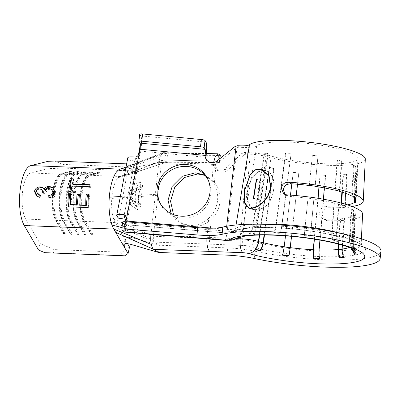<?xml version="1.0" encoding="UTF-8"?>
<svg xmlns="http://www.w3.org/2000/svg" width="401" height="401" viewBox="0 0 401 401"><rect width="100%" height="100%" fill="white"/><g stroke="black" fill="none" stroke-linecap="round" stroke-linejoin="round"><path stroke-width="0.3" stroke-dasharray="2 1.5" d="M129.137 197.598L129.267 195.051C129.358 193.102 130.069 190.786 131.408 188.104L129.353 194.425L129.137 197.598L131.302 205.543L137.749 209.773L138.926 195.357L140.636 181.783A15.704 5.408 92.2 0 0 140.616 181.798L139.849 190.47A8.301 2.857 92.2 0 1 141.563 188.761A8.301 2.857 92.2 0 1 141.698 188.761L141.728 188.761C137.042 189.332 133.703 191.964 131.713 196.66L131.673 197.031L131.708 196.67C132.987 193.924 133.002 193.508 135.673 191.132C137.964 189.558 139.969 188.766 141.698 188.761L142.335 187.753L140.35 207.152L135.959 205.808L132.686 202.114L131.678 197.031A10.281 9.464 122.5 0 0 135.839 205.728A10.281 9.464 122.5 0 0 140.27 207.101L140.35 207.152M140.776 181.904L140.581 181.798C137.949 183.573 136.245 187.558 135.463 193.753C134.881 200.034 135.588 205.267 137.578 209.447L137.578 209.447M131.408 188.104L135.322 183.758L140.636 181.783M129.353 194.425L129.237 195.407M151.012 234.254L158.821 162.365L160.565 155.332L163.352 152.631L167.453 154.966L218.535 155.433L217.748 162.666A3.288 0.607 -173.8 0 0 219.527 162.32A3.288 0.607 -173.8 0 0 219.342 162.089L218.094 161.292L163.072 160.024L218.094 161.292C217.021 160.956 216.294 162.315 215.908 165.357L214.425 182.249A26.737 24.857 114.5 0 1 211.157 219.447L209.472 238.6A4.937 1.699 92.2 0 0 210.605 244.179L243.788 245.482A5.649 1.043 6.2 0 1 249.557 246.319A68.802 12.702 -173.8 0 0 319.803 256.56A68.802 12.702 -173.8 0 0 361.667 244.665A68.802 12.702 -173.8 0 0 274.444 227.698A68.802 12.702 -173.8 0 0 230.099 232.54A4.937 4.772 51 0 0 235.392 228.685A63.874 11.794 6.2 0 1 257.693 224.174M136.751 164.56L167.453 154.966L166.666 162.204L136.155 172.034L136.751 164.56L132.846 166.019L120.305 169.122A32.08 11.048 92.2 0 0 119.964 169.217M137.613 209.447A15.704 5.408 92.2 0 0 137.749 209.773M140.29 206.916L139.969 204.675L133.468 200.876L131.713 196.696C131.969 202.139 134.826 205.543 140.29 206.916L140.27 207.101M137.774 209.553L138.706 200.986A8.301 2.857 92.2 0 0 139.969 204.675M138.706 200.986L138.47 195.312L139.849 190.47M131.718 196.731C131.703 197.553 132.285 198.936 133.468 200.876L133.468 200.876C130.275 194.991 132.325 197.733 131.708 196.605L132.335 194.766L134.43 191.954C136.395 190.094 138.771 189.031 141.563 188.761M132.46 189.813L142.626 185.382L142.43 187.192C136.721 188.119 133.152 191.277 131.713 196.66L132.46 189.813L131.708 196.67M127.473 243.532L115.257 222.6A24.677 8.496 -87.8 0 1 113.704 219.046A24.677 8.496 -87.8 0 1 111.784 198.41A24.677 8.496 -87.8 0 1 112.009 195.888A24.677 8.496 -87.8 0 1 117.688 178.27A24.677 8.496 -87.8 0 1 119.914 176.6A24.677 8.496 -87.8 0 1 120.265 176.49L132.666 173.427L131.653 173.633L131.829 166.23L132.846 166.019L132.666 173.427C130.631 173.934 131.794 173.468 136.155 172.034M217.748 162.666L166.666 162.204L163.418 160.134C162.395 159.793 161.678 161.052 161.262 163.919L153.403 236.254A4.937 1.699 92.2 0 0 153.563 240.244A4.937 1.699 92.2 0 0 154.505 242.114L159.387 245.222L227.708 247.903L226.926 255.136M121.528 176.179L163.413 160.129A4.937 1.699 92.2 0 0 162.826 160.069L120.265 176.49L90.325 175.317A24.677 8.496 92.2 0 0 82.065 194.711A24.677 8.496 92.2 0 0 85.313 221.427L93.047 234.67L91.192 234.6L91.679 235.197L92.3 235.222L93.047 234.67M91.192 234.6L83.463 221.352A24.677 8.496 92.2 0 1 80.215 194.635A24.677 8.496 92.2 0 1 86.135 176.751A24.677 8.496 92.2 0 1 88.471 175.242L89.092 174.61L89.709 174.635A25.338 8.727 92.2 0 0 81.233 194.55A25.338 8.727 92.2 0 0 84.566 221.974L92.3 235.222M129.533 247.061L121.999 252.244L54.09 249.577L40.015 243.547L25.739 219.086A24.677 8.496 -87.8 0 1 22.491 192.37A24.677 8.496 -87.8 0 1 30.747 172.976L48.145 168.671L62.937 168.109L62.957 164.425L54.742 161.052M97.894 172.911L98.516 172.28L89.709 174.635L90.325 175.317L99.749 172.986L97.894 172.911L88.471 175.242L83.378 175.042A24.677 8.496 92.2 0 0 75.122 194.44A24.677 8.496 92.2 0 0 78.37 221.151L86.1 234.4L84.25 234.329L76.516 221.081A24.677 8.496 92.2 0 1 73.268 194.365A24.677 8.496 92.2 0 1 79.192 176.48A24.677 8.496 92.2 0 1 81.528 174.971L76.431 174.771A24.677 8.496 92.2 0 0 68.175 194.164A24.677 8.496 92.2 0 0 71.423 220.881L79.157 234.129L77.303 234.054L69.573 220.806A24.677 8.496 92.2 0 1 66.325 194.094A24.677 8.496 92.2 0 1 72.245 176.204A24.677 8.496 92.2 0 1 74.581 174.696L69.488 174.5A24.677 8.496 92.2 0 0 61.233 193.894A24.677 8.496 92.2 0 0 64.481 220.605L72.21 233.853L70.355 233.783L62.626 220.535A24.677 8.496 92.2 0 1 59.378 193.818A24.677 8.496 92.2 0 1 65.298 175.934A24.677 8.496 92.2 0 1 67.634 174.425L62.541 174.224L71.964 171.894L70.115 171.823L60.691 174.154A24.677 8.496 92.2 0 0 58.356 175.658A24.677 8.496 92.2 0 0 52.431 193.548A24.677 8.496 92.2 0 0 55.679 220.264L63.413 233.507L63.899 234.109L64.516 234.134L65.263 233.582L63.413 233.507M30.747 172.976L60.691 174.154L61.313 173.523L61.929 173.548L62.541 174.224A24.677 8.496 92.2 0 0 54.285 193.618A24.677 8.496 92.2 0 0 57.533 220.334L65.263 233.582M70.115 171.823L70.736 171.192L61.929 173.548A25.338 8.727 92.2 0 0 53.453 193.457A25.338 8.727 92.2 0 0 56.787 220.886L64.516 234.134M77.057 172.094L77.679 171.463L68.872 173.818L69.488 174.5L78.912 172.169L77.057 172.094L67.634 174.425L68.255 173.793L68.872 173.818A25.338 8.727 92.2 0 0 60.396 193.728A25.338 8.727 92.2 0 0 63.729 221.157L71.463 234.405L72.21 233.853M90.952 172.641L91.568 172.009L82.766 174.365L83.378 175.042L92.801 172.711L90.952 172.641L81.528 174.971L82.145 174.34L82.766 174.365A25.338 8.727 92.2 0 0 74.285 194.274A25.338 8.727 92.2 0 0 77.624 221.703L85.353 234.951L86.1 234.4M84.004 172.365L84.626 171.738L75.819 174.089L76.431 174.771L85.854 172.44L84.004 172.365L74.581 174.696L75.203 174.069L75.819 174.089A25.338 8.727 92.2 0 0 67.343 194.004A25.338 8.727 92.2 0 0 70.676 221.432L78.406 234.675L79.157 234.129M365.301 159.147A58.817 10.862 6.2 0 1 326.203 165.252A58.817 10.862 6.2 0 1 266.149 156.495A15.629 2.887 -173.8 0 0 250.189 154.169L246.229 154.014L244.194 152.475L241.918 153.347L243.953 154.886L227.377 170.265A7.403 6.882 114.5 0 1 219.853 171.638A7.403 6.882 114.5 0 1 215.974 164.626L213.502 163.503L211.949 181.122L205.061 175.407M164.651 235.382L236.389 238.63M171.092 213.558L175.603 219.397L181.673 223.462L190.34 225.492C197.222 225.633 203.337 223.242 208.68 218.319L206.996 237.477A12.341 4.251 -87.8 0 0 206.901 238.861M211.157 219.447C205.813 224.37 199.698 226.76 192.816 226.62L184.154 224.59L178.044 220.49L173.523 214.595M208.68 218.319A26.737 24.857 -65.5 0 0 211.949 181.122M244.194 152.475L247.748 152.616A23.032 4.251 6.2 0 1 271.266 156.044A51.413 9.494 -173.8 0 0 323.767 163.698A51.413 9.494 -173.8 0 0 357.938 158.36A51.413 9.494 -173.8 0 0 289.868 142.129A51.413 9.494 -173.8 0 0 256.73 145.748A23.032 4.251 6.2 0 1 238.811 147.202L237.507 145.713M213.467 164.034A7.403 6.882 -65.5 0 0 217.377 170.51A7.403 6.882 -65.5 0 0 224.896 169.137L241.918 153.347M341.617 203.182L341.446 205.828L340.975 205.693A53.909 9.955 6.2 0 1 326.088 206.174L328.544 207.738A61.313 11.323 -173.8 0 0 352.078 206.5M328.544 207.738C324.875 208.034 322.665 210.149 321.918 214.079L324.635 219.923L327.401 220.761L324.945 219.197L322.033 218.244C320.339 216.871 319.557 215.011 319.692 212.665C319.968 210.35 321.056 208.56 322.96 207.292L326.088 206.174M362.604 214.149A62.08 11.464 6.2 0 1 327.401 220.761M255.648 210.149L255.126 210.014L252.485 226.781A11.679 9.248 -97.9 0 1 248.996 233.522L249.312 234.069A12.341 9.769 82.1 0 0 253.001 226.946L255.648 210.149L249.016 208.475M263.582 170.129A20.566 12.852 -75.1 0 0 247.292 191.773A20.566 12.852 -75.1 0 0 251.868 208.259L254.62 209.964M251.868 208.259L251.968 207.934L254.715 209.648L255.698 209.828L264.5 153.969A52.085 9.619 6.2 0 1 268.204 153.553L267.733 153.418L259.171 209.242L259.642 209.382L268.204 153.553M259.642 209.382L265.587 206.4L265.612 206.71A20.566 12.852 -75.1 0 0 273.928 188.776A20.566 12.852 -75.1 0 0 265.883 170.395A20.566 12.852 -75.1 0 0 263.637 170.124M249.312 234.069A60.09 11.093 6.2 0 1 251.382 233.808A60.09 11.093 6.2 0 1 253.592 233.588A12.341 8.922 84.9 0 0 257.021 226.495L259.597 209.703L265.612 206.71M285.763 153.152L285.512 153.012L275.818 225.883A11.679 4.606 -88.4 0 1 273.718 232.57L273.848 233.126A12.341 4.867 91.6 0 0 276.063 226.059L285.763 153.152A52.085 9.619 6.2 0 1 288.424 153.237A52.085 9.619 6.2 0 1 291.136 153.362L287.001 184.41M255.126 210.014L259.597 209.703M273.848 233.126A60.09 11.093 6.2 0 1 276.916 233.227A60.09 11.093 6.2 0 1 280.043 233.367A12.341 3.619 92.9 0 0 281.888 226.289L285.828 195.207L289.161 196.425L286.705 194.861M248.996 233.522A60.551 11.183 6.2 0 1 251.081 233.262A60.551 11.183 6.2 0 1 253.307 233.036L253.592 233.588M307.963 198.244L304.981 228.224A11.679 1.268 -82.6 0 0 304.62 235.051L304.509 235.587A12.341 1.338 97.4 0 1 304.895 228.375L307.963 198.244A54.676 10.095 -173.8 0 0 289.161 196.425M304.509 235.587A60.09 11.093 6.2 0 1 307.752 236.024A60.09 11.093 6.2 0 1 310.96 236.49A12.341 2.652 98.6 0 1 310.96 229.227L313.838 199.066L311.121 229.086A11.679 2.511 -81.4 0 0 311.121 235.963L310.96 236.49M333.968 202.981L334.369 202.926L332.163 233.176A11.679 6.802 -76.1 0 0 333.416 240.299L333.086 240.79A12.341 7.188 103.9 0 1 331.762 233.272L333.968 202.981A54.676 10.095 -173.8 0 0 313.838 199.066M333.086 240.79A60.09 11.093 6.2 0 1 335.637 241.447A60.09 11.093 6.2 0 1 338.068 242.114A12.341 8.215 105.8 0 1 336.444 234.515L338.504 204.184L338.955 204.144L336.9 234.435A11.679 7.774 -74.2 0 0 338.439 241.628L338.068 242.114M351.106 208.946L351.712 208.966L350.073 239.412A11.679 10.516 -60.9 0 0 352.394 246.906L351.918 247.347A12.341 11.108 119.1 0 1 349.466 239.437L351.106 208.946A54.676 10.095 -173.8 0 0 338.504 204.184M351.918 247.347A60.09 11.093 6.2 0 1 353.091 248.044A60.09 11.093 6.2 0 1 354.093 248.735A12.341 11.574 126.8 0 1 351.512 240.735L353.086 210.209L353.717 210.239L352.143 240.73A11.679 10.957 -53.2 0 0 354.589 248.299L354.093 248.735M353.752 249.252A12.341 12.055 -142.8 0 1 353.266 245.217L354.785 214.545A54.676 10.095 -173.8 0 0 355.246 213.362A54.676 10.095 -173.8 0 0 353.086 210.209M352.228 248.555A12.341 11.835 -123.3 0 1 352.128 246.229L353.682 215.527L354.319 215.623L352.765 246.289A11.679 11.203 56.7 0 0 352.92 248.861M354.785 214.545L355.431 214.63L353.918 245.262A11.679 11.408 37.2 0 0 356.469 253.101A60.551 11.183 6.2 0 1 355.948 253.658A60.551 11.183 6.2 0 1 355.672 253.888A60.551 11.183 6.2 0 1 355.406 254.079M352.394 246.906A60.551 11.183 6.2 0 1 353.577 247.607A60.551 11.183 6.2 0 1 354.589 248.299M333.416 240.299A60.551 11.183 6.2 0 1 335.988 240.956A60.551 11.183 6.2 0 1 338.439 241.628M304.62 235.051A60.551 11.183 6.2 0 1 307.888 235.492A60.551 11.183 6.2 0 1 311.121 235.963M273.718 232.57A60.551 11.183 6.2 0 1 276.81 232.675A60.551 11.183 6.2 0 1 279.963 232.816L280.043 233.367M287.176 184.57L291.136 153.362M309.261 185.518L312.344 155.282A52.085 9.619 6.2 0 1 317.938 156.069L315.211 186.224M315.066 186.199L317.938 156.069M334.9 190.184L337.116 159.798A52.085 9.619 6.2 0 1 341.431 160.941L341.888 160.901L339.822 191.332M339.381 191.207L341.431 160.941M351.797 196.069L353.441 165.483A52.085 9.619 6.2 0 1 355.326 166.681L355.958 166.711L354.379 197.342M353.772 196.916L355.326 166.681M355.542 199.172L356.945 170.811A52.085 9.619 6.2 0 1 355.893 171.748L356.529 171.844L355.176 198.635M354.564 197.989L355.893 171.748M347.351 204.856A53.909 9.955 6.2 0 1 344.81 205.262L344.88 204.099M345.537 193.332L346.69 174.36A52.085 9.619 6.2 0 1 342.98 174.781L343.457 174.916L342.329 192.254M340.975 205.693L341.146 203.051M341.858 192.109L342.98 174.781M322.71 207.177L323.386 199.192M324.344 187.899L325.422 175.182A52.085 9.619 6.2 0 1 322.765 175.092A52.085 9.619 6.2 0 1 320.053 174.966L319.156 186.976M264.5 153.969L263.978 153.839L255.176 209.693L255.698 209.828M263.978 153.839A52.747 9.739 6.2 0 1 267.733 153.418M255.176 209.693L259.171 209.242M314.219 239.131L317.933 198.279M318.965 186.946L320.053 174.966M291.552 236.329L296.249 195.588M297.557 184.239L298.845 173.047A52.085 9.619 6.2 0 1 293.251 172.265L284.033 246.856A11.679 2.511 98.6 0 1 282.419 254.79L282.484 255.171M285.517 235.828L290.469 195.112M291.848 183.793L293.251 172.265M264.5 234.991L274.073 168.535A52.085 9.619 6.2 0 1 269.753 167.387L269.302 167.428L258.249 241.507A11.679 7.774 105.8 0 1 255.106 249.121L255.377 249.547M259.663 235.036L269.753 167.387M338.479 244.064L340.128 218.71L340.599 218.846L338.955 244.184M319.918 240.084L321.782 218.084L324.635 219.923M324.945 219.197A54.676 10.095 -173.8 0 0 340.128 218.71M342.384 245.136L344.018 218.269A54.676 10.095 -173.8 0 0 353.682 215.527M285.512 153.012A52.747 9.739 6.2 0 1 290.951 153.222M285.006 194.52L285.642 195.092L281.713 226.114A11.679 3.424 -87.1 0 1 279.963 232.816M312.344 155.282L309.346 185.402M312.429 155.172A52.747 9.739 6.2 0 1 318.093 155.964M313.993 198.966A55.338 10.215 -173.8 0 0 308.048 198.134M337.116 159.798L337.512 159.743L335.301 190.129M337.512 159.743A52.747 9.739 6.2 0 1 341.888 160.901M338.955 204.144A55.338 10.215 -173.8 0 0 334.369 202.926M353.441 165.483L354.043 165.498L352.404 196.084M354.043 165.498A52.747 9.739 6.2 0 1 355.958 166.711M353.717 210.239A55.338 10.215 -173.8 0 0 351.712 208.966M356.945 170.811L357.592 170.896L356.073 201.673M357.592 170.896A52.747 9.739 6.2 0 1 356.529 171.844M356.469 253.101L355.963 253.497M354.319 215.623A55.338 10.215 -173.8 0 0 355.431 214.63M346.69 174.36L347.211 174.49L345.331 205.392L344.81 205.262M347.211 174.49A52.747 9.739 6.2 0 1 343.457 174.916M345.331 205.392A54.566 10.075 6.2 0 1 341.446 205.828M344.018 218.269L344.539 218.4L342.67 249.161A11.679 9.248 82.1 0 0 344.549 257.231L344.133 257.592M344.549 257.231A60.551 11.183 6.2 0 1 343.968 257.307M340.599 218.846A55.338 10.215 -173.8 0 0 344.539 218.4M325.422 175.182L325.672 175.317L322.96 207.292M318.128 198.31L314.409 239.161M325.672 175.317A52.747 9.739 6.2 0 1 320.239 175.107M322.033 218.244L319.336 250.059A11.679 4.606 91.6 0 0 319.823 258.184A60.551 11.183 6.2 0 1 319.517 258.174M319.823 258.184L319.597 258.54M255.592 249.262A60.551 11.183 6.2 0 1 255.106 249.121M208.395 180.475A26.737 25.689 156.1 0 1 208.831 181.402A26.737 25.689 156.1 0 1 210.786 194.42A26.737 25.689 156.1 0 1 188.219 217.718A26.737 25.689 156.1 0 1 159.954 203.086A26.737 25.689 156.1 0 1 159.558 202.139M129.172 160.154L128.962 164.039L136.17 165.177L136.38 161.292L129.172 160.154L127.824 157.703M124.455 232.069A12.341 1.689 94.7 0 0 126.856 222.896L126.295 222.951L127.007 219.267L126.806 217.748L125.713 215.873M126.806 217.748L124.586 216.209M138.881 141.508L139.759 134.28L140.746 135.884C141.342 137.117 141.503 140.255 141.217 145.312L140.305 151.112L205.964 157.277M140.305 151.112L139.403 155.748L138.52 154.29M136.38 161.292L135.112 159.192L138.581 157.377L139.403 155.748M215.974 164.626L215.908 165.357L161.262 163.919A4.937 1.699 92.2 0 1 162.069 160.881A4.937 1.699 92.2 0 1 162.826 160.069M243.953 154.886L246.229 154.014M254.209 258.48L254.996 251.247A84.32 15.569 -173.8 0 0 324.92 259.818A84.32 15.569 -173.8 0 0 380.95 251.237M128.962 164.039L119.247 215.638C118.866 217.487 118.546 218.314 118.275 218.124M136.17 165.177L126.455 216.776L119.247 215.638M125.949 218.74L126.455 216.776M235.101 146.47L236.41 147.964L217.893 162.816A7.403 7.113 156.1 0 1 206.55 160.345A7.403 7.113 156.1 0 1 206.204 159.377M236.41 147.964L238.811 147.202M206.014 142.094L140.936 135.904A12.341 1.729 -84.6 0 1 140.951 150.38A12.341 1.729 -84.6 0 1 140.861 151.082L126.856 222.896L227.182 231.166L236.966 147.598M123.959 216.385L135.077 159.052L123.874 216.505M121.849 229.352L122.636 222.119L124.089 224.53L125.087 224.695A4.937 0.677 94.7 0 0 125.949 221.773M126.295 222.951C125.297 227.878 124.335 230.841 123.398 231.833L124.641 225.442L124.089 224.53C124.475 224.846 124.947 223.673 125.508 220.996M124.641 225.442L123.889 231.858L123.302 231.758M123.398 231.833L123.889 231.858M129.713 244.049L130.566 237.287L159.387 245.222L158.601 252.455M254.996 251.247A32.907 6.075 -173.8 0 0 227.708 247.903M117.262 226.039L154.505 242.114L210.605 244.179M141.217 145.312L139.869 143.117M230.099 232.54A5.649 1.043 6.2 0 1 226.46 232.936A5.649 1.043 6.2 0 1 225.272 232.866L124.967 224.595A4.937 0.677 94.7 0 0 125.087 224.695L225.387 232.961A4.937 0.677 94.7 0 0 226.349 229.292A10.576 1.955 -173.8 0 0 228.58 229.427A10.576 1.955 -173.8 0 0 235.392 228.685L236.014 225.001M220.314 155.087A3.288 0.607 6.2 0 1 218.535 155.433M205.031 175.392L206.289 175.919L214.425 182.249M125.538 169.412L158.821 162.365A12.341 4.251 -87.8 0 1 160.816 154.821A12.341 4.251 -87.8 0 1 162.726 152.741A12.341 4.251 -87.8 0 1 164.199 152.896L218.891 154.064M130.566 237.287L125.057 238.044L125.764 240.605L125.192 243.482M121.999 252.244L121.267 255.472L53.358 252.805L54.09 249.577M121.267 255.472L124.726 255.818M44.787 252.68L53.358 252.805M130.851 170.776L137.668 172.189L137.703 164.816L134.681 164.189L130.866 167.092L130.851 170.776L62.937 168.109M132.666 173.427L137.668 172.189M137.703 164.816L132.846 166.019M130.866 167.092L62.957 164.425M134.681 164.189L126.616 163.874M40.015 243.547L38.546 250.008M48.185 161.302L48.145 168.671M298.845 173.047L298.76 173.157A52.747 9.739 6.2 0 1 293.096 172.365M298.76 173.157L297.482 184.234M296.174 195.578L291.482 236.324M274.073 168.535L273.672 168.59A52.747 9.739 6.2 0 1 269.302 167.428M273.672 168.59L264.109 234.991M259.121 209.563L256.55 226.324A11.679 8.446 -95.1 0 1 253.307 233.036M265.587 206.4A20.235 12.647 -75.1 0 0 273.718 188.796A20.235 12.647 -75.1 0 0 265.798 170.716A20.235 12.647 -75.1 0 0 247.507 191.753A20.235 12.647 -75.1 0 0 251.968 207.934M260.259 180.32L258.164 199.608L258.48 199.573L260.58 180.285L256.65 179.362M260.58 180.285L256.665 179.247M258.48 199.573L253.703 198.305M258.164 199.608L253.382 198.34M53.228 187.763L53.829 188.099L56.24 193.117L55.022 192.34M56.24 193.117C55.418 196.46 53.313 198.189 49.919 198.305L48.867 197.638M49.919 198.305L49.914 197.533M52.641 189.984L49.188 188.59M50.346 189.327C48.09 189.257 46.671 190.335 46.095 192.565L44.877 191.788M46.095 192.565L46.21 194.074L45.002 193.302M46.21 194.074L43.879 193.708L42.666 192.936M43.879 193.708L43.428 193.056M42.671 190.244L39.874 189.026M41.057 189.783C39.288 189.738 38.185 190.6 37.744 192.36L36.526 191.583M37.744 192.36L38.912 194.896M39.308 195.112L40.546 195.487L39.378 194.741M40.546 195.487L40.05 197.648L38.982 196.966M40.05 197.648L37.158 196.37M43.102 187.974L45.248 190.129M89.984 185.162L90.852 185.197L90.085 184.711M90.852 185.197L90.616 187.367L89.654 186.756M90.616 187.367L72.897 186.671L71.934 186.059M72.897 186.671L72.275 192.37L71.062 191.598M72.275 192.37L69.929 192.28L68.716 191.508M69.929 192.28L70.01 191.558M73.729 178.976L73.132 184.5M88.501 194.916L89.789 194.966L88.571 194.189M89.789 194.966L88.205 207.593M88.405 207.723L68.14 206.806M70.756 194.49L72.04 194.54L70.827 193.768M72.04 194.54L70.922 204.856M79.308 195.372L80.581 195.422L79.373 194.655M80.581 195.422L79.518 205.192M84.626 171.738L75.203 174.069A25.338 8.727 92.2 0 0 72.802 175.613A25.338 8.727 92.2 0 0 66.436 197.437A25.338 8.727 92.2 0 0 70.06 221.407L77.789 234.655L78.406 234.675M77.303 234.054L77.789 234.655M85.243 171.758L85.854 172.44M91.568 172.009L82.145 174.34A25.338 8.727 92.2 0 0 79.749 175.889A25.338 8.727 92.2 0 0 73.378 197.708A25.338 8.727 92.2 0 0 77.002 221.678L84.736 234.926L85.353 234.951M84.25 234.329L84.736 234.926M92.19 172.034L92.801 172.711M98.516 172.28L89.092 174.61A25.338 8.727 92.2 0 0 86.696 176.159A25.338 8.727 92.2 0 0 80.325 197.984A25.338 8.727 92.2 0 0 83.949 221.953L91.679 235.197M99.132 172.305L99.749 172.986M77.679 171.463L68.255 173.793A25.338 8.727 92.2 0 0 65.859 175.342A25.338 8.727 92.2 0 0 59.488 197.167A25.338 8.727 92.2 0 0 63.112 221.131L70.847 234.379L71.463 234.405M70.355 233.783L70.847 234.379M78.295 171.488L78.912 172.169M70.736 171.192L61.313 173.523A25.338 8.727 92.2 0 0 58.912 175.072A25.338 8.727 92.2 0 0 52.541 196.891A25.338 8.727 92.2 0 0 56.17 220.861L63.899 234.109M71.353 171.217L71.964 171.894M142.626 185.382L142.43 187.192M120.255 196.515L129.192 195.959M138.926 195.357L155.347 194.34M121.954 168.535L120.265 169.117M122.009 227.557L148.215 234.024M111.784 198.41L131.678 197.071M117.688 178.27L161.262 163.919M141.418 196.41L157.849 195.302M153.563 240.244L115.257 222.6L85.313 221.427L83.949 221.953L83.463 221.352L78.37 221.151L77.624 221.703L77.002 221.678L76.516 221.081L71.423 220.881L70.676 221.432L70.06 221.407L69.573 220.806L64.481 220.605L63.729 221.157L63.112 221.131L62.626 220.535L57.533 220.334L56.787 220.886L56.17 220.861L55.679 220.264L25.739 219.086M213.432 164.23L158.821 162.365M247.748 152.616L240.344 236.911M339.492 233.061A63.874 11.794 6.2 0 1 361.126 244.354A63.874 11.794 6.2 0 1 318.675 250.986A63.874 11.794 6.2 0 1 253.457 241.477A10.576 1.955 -173.8 0 0 242.66 239.903L153.403 236.254L113.704 219.046M266.149 156.495L253.457 241.477A4.937 3.303 -74.1 0 1 249.557 246.319M256.73 145.748L242.535 230.134A17.955 3.313 6.2 0 1 230.966 231.397A17.955 3.313 6.2 0 1 227.182 231.166A12.341 1.689 94.7 0 1 224.781 240.334M253.001 226.946A56.496 10.431 -173.8 0 0 242.535 230.134A12.341 11.93 51 0 1 238.369 237.312A12.341 11.93 51 0 1 237.923 237.653L237.783 237.718M276.063 226.059A56.496 10.431 -173.8 0 0 257.021 226.495M304.895 228.375A56.496 10.431 -173.8 0 0 281.888 226.289M331.762 233.272A56.496 10.431 -173.8 0 0 310.96 229.227M349.466 239.437A56.496 10.431 -173.8 0 0 336.444 234.515M353.266 245.217A56.496 10.431 -173.8 0 0 353.747 243.993A56.496 10.431 -173.8 0 0 351.512 240.735M349.497 247.457A56.496 10.431 -173.8 0 0 352.128 246.229M271.266 156.044L259.467 235.041M275.818 225.883A57.153 10.551 6.2 0 1 278.735 225.984A57.153 10.551 6.2 0 1 281.713 226.114M304.981 228.224A57.153 10.551 6.2 0 1 308.068 228.64A57.153 10.551 6.2 0 1 311.121 229.086M332.163 233.176A57.153 10.551 6.2 0 1 334.589 233.798A57.153 10.551 6.2 0 1 336.9 234.435M350.073 239.412A57.153 10.551 6.2 0 1 351.191 240.074A57.153 10.551 6.2 0 1 352.143 240.73M353.918 245.262A57.153 10.551 6.2 0 1 353.426 245.788A57.153 10.551 6.2 0 1 352.765 246.289M342.67 249.161A57.153 10.551 6.2 0 1 342.138 249.232M319.336 250.059A57.153 10.551 6.2 0 1 319.071 250.049M226.705 226.244L226.349 229.292L212.856 228.179M116.696 215.512L127.904 158.054M250.189 154.169L242.66 239.903A4.937 1.699 -87.8 0 0 243.788 245.482M124.967 224.595L124.089 224.53M126.084 218.039L126.967 219.502M134.766 157.052L135.794 158.751M225.272 232.866A4.937 0.677 94.7 0 0 225.387 232.961L226.791 233.046C230.796 233.021 233.111 232.52 233.728 231.557C234.334 230.941 236.52 230.204 240.289 229.352L245.242 228.57C253.051 227.613 262.896 227.357 274.775 227.808C312.464 228.224 361.562 241.086 361.346 245.462L361.396 238.816M217.893 162.816L217.061 160.941M219.342 162.089L219.698 158.831M224.896 169.137L227.377 170.265M125.984 167.117L160.816 154.821M121.393 168.851L164.199 152.896M125.042 174.711L162.069 160.881M258.68 241.628A57.153 10.551 6.2 0 1 258.249 241.507M252.485 226.781A57.153 10.551 6.2 0 1 254.455 226.535A57.153 10.551 6.2 0 1 256.55 226.324M181.673 223.462L184.154 224.59M356.028 250.565C355.121 250.44 354.359 248.249 353.747 243.993L355.246 213.362M355.171 254.279L355.672 253.888M357.938 158.36L355.877 200.42M159.954 203.086L159.127 201.212M206.55 160.345L205.718 158.47M217.377 170.51L219.853 171.638M219.527 162.32L219.928 158.646M163.352 152.631L206.34 153.543M125.999 167.037L162.726 152.741M119.914 176.6L125.162 174.661M125.057 238.044L123.724 244.73M203.813 174.791L206.289 175.919M208.831 181.402L207.999 179.528M286.244 195.498L283.803 193.939M265.798 170.716L263.688 170.154M265.883 170.395L261.322 169.187M254.715 209.648L251.156 208.705M36.556 196.039L37.669 196.746M42.586 187.578L43.709 188.295M52.731 187.397L53.829 188.099M72.245 176.204L72.802 175.613M79.192 176.48L79.749 175.889M86.135 176.751L86.696 176.159M65.298 175.934L65.859 175.342M58.356 175.658L58.912 175.072"/><path stroke-width="0.6" d="M121.859 168.57L119.964 169.217A32.08 11.048 92.2 0 0 117.172 171.182A32.08 11.048 92.2 0 0 109.568 194.335A32.08 11.048 92.2 0 0 109.303 197.192A32.08 11.048 92.2 0 0 111.994 225.086A32.08 11.048 92.2 0 0 113.789 229.061L124.435 247.302L123.724 244.73L125.558 243.432L129.713 244.049L158.601 252.455L153.718 249.347L209.823 251.412A12.341 4.251 -87.8 0 1 206.901 238.861M88.205 207.593A32.08 11.048 -87.8 0 1 88.571 194.189L86.225 194.099A32.08 11.048 92.2 0 0 85.779 205.132L79.007 204.866A32.08 11.048 -87.8 0 1 79.373 194.655L77.027 194.56A32.08 11.048 92.2 0 0 76.661 204.776L70.406 204.53A32.08 11.048 -87.8 0 1 70.827 193.768L68.481 193.678A32.08 11.048 92.2 0 0 68.14 206.806L88.205 207.593M55.022 192.34L52.731 187.402L49.503 186.49C47.107 186.295 45.293 187.257 44.06 189.372L42.586 187.578L40.316 186.916C37.263 186.896 35.313 188.385 34.456 191.382L36.556 196.039L38.982 196.966L39.378 194.741L37.729 194.144L36.541 191.467C37.032 189.793 38.14 188.976 39.874 189.026L41.478 189.483L42.732 191.708L42.666 192.936L45.002 193.302L44.877 191.788C45.468 189.583 46.907 188.515 49.188 188.59L51.463 189.232L52.942 192.224C52.315 194.279 50.912 195.332 48.737 195.387L48.867 197.638C52.2 197.492 54.255 195.728 55.022 192.34M126.616 163.874L54.742 161.052L48.185 161.302L30.782 165.603A32.08 11.048 92.2 0 0 20.05 190.816A32.08 11.048 92.2 0 0 24.271 225.547L38.546 250.008L44.787 252.68L124.726 255.818L128.064 253.522L129.533 247.061L127.473 243.532M90.085 184.711L72.365 184.014A32.08 11.048 -87.8 0 1 73.729 178.976L71.388 178.881A32.08 11.048 92.2 0 0 68.716 191.508L71.062 191.598A32.08 11.048 -87.8 0 1 71.934 186.059L89.654 186.756A32.08 11.048 -87.8 0 1 90.085 184.711M115.724 232.374L153.718 249.347A12.341 4.251 -87.8 0 1 151.312 244.43A12.341 4.251 -87.8 0 1 150.961 234.705L151.012 234.254M205.061 175.407L203.813 174.791L195.302 172.831L182.28 176.28L172.209 186.34L168.049 200.099L171.092 213.558M148.215 234.024L150.961 234.705L164.651 235.382M173.523 214.595L170.53 201.147L174.716 187.422L184.781 177.397L197.783 173.959L205.031 175.392M206.204 159.377A7.403 7.113 156.1 0 1 205.964 157.277L206.034 156.515L205.197 154.636L205.137 155.403A7.403 7.113 -23.9 0 0 205.718 158.47A7.403 7.113 -23.9 0 0 217.061 160.941L235.101 146.47L237.507 145.713A15.629 2.887 -173.8 0 0 249.517 144.716A58.817 10.862 6.2 0 1 287.427 140.576A58.817 10.862 6.2 0 1 365.301 159.147L363.241 201.207A61.313 11.323 -173.8 0 0 288.354 182.164L290.81 183.728L287.001 184.41C284.996 185.608 283.813 187.342 283.462 189.613L285.006 194.52M361.396 238.816L362.604 214.149A62.08 11.464 6.2 0 0 286.705 194.861L283.803 193.939L281.241 188.194C282.083 184.335 284.454 182.325 288.354 182.164M352.078 206.5A61.313 11.323 -173.8 0 0 363.241 201.207M271.006 187.999L267.768 196.701L261.858 203.693L255.011 207.883L249.016 208.475L244.254 202.67L244.369 191.001L250.234 174.385L255.327 169.748L261.322 169.187L269.041 175.763L271.006 187.999M319.918 240.084L319.081 249.953A12.341 4.867 -88.4 0 0 319.597 258.54A60.09 11.093 6.2 0 1 316.529 258.434A60.09 11.093 6.2 0 1 313.402 258.294A12.341 3.619 -87.1 0 1 313.256 249.728L314.219 239.131M355.406 254.079A60.551 11.183 6.2 0 1 355.246 254.189L354.75 254.575A60.09 11.093 6.2 0 0 355.171 254.279A60.09 11.093 6.2 0 0 355.441 254.049A60.09 11.093 6.2 0 0 355.963 253.497A12.341 12.055 -142.8 0 1 353.752 249.252M354.75 254.575A12.341 11.835 -123.3 0 1 352.228 248.555M343.968 257.307A60.551 11.183 6.2 0 1 342.464 257.492A60.551 11.183 6.2 0 1 340.238 257.718L339.853 258.079A60.09 11.093 6.2 0 0 342.063 257.853A60.09 11.093 6.2 0 0 344.133 257.592A12.341 9.769 -97.9 0 1 342.143 249.066L342.384 245.136M339.853 258.079A12.341 8.922 -95.1 0 1 338.123 249.522L338.479 244.064M290.81 183.728A53.909 9.955 6.2 0 1 309.261 185.518L309.346 185.402A54.566 10.075 6.2 0 1 315.211 186.224L315.066 186.199M315.051 186.325A53.909 9.955 6.2 0 1 334.9 190.184L335.301 190.129A54.566 10.075 6.2 0 1 339.822 191.332L339.381 191.207M339.371 191.372A53.909 9.955 6.2 0 1 351.797 196.069L352.404 196.084A54.566 10.075 6.2 0 1 354.379 197.342L353.747 197.312L353.772 196.916M353.747 197.312A53.909 9.955 6.2 0 1 355.877 200.42A53.909 9.955 6.2 0 1 355.421 201.588L355.542 199.172M355.176 198.635L354.97 202.65L354.334 202.555L354.564 197.989M354.334 202.555A53.909 9.955 6.2 0 1 347.351 204.856M344.88 204.099L345.537 193.332M341.146 203.051L341.858 192.109M323.386 199.192L324.344 187.899M317.933 198.279L318.965 186.946M291.482 236.324L290.169 247.718A11.679 1.268 97.4 0 1 288.926 255.703L288.936 256.079A12.341 1.338 -82.6 0 0 290.249 247.643L291.552 236.329M296.249 195.588L297.557 184.239M288.936 256.079A60.09 11.093 6.2 0 1 285.692 255.637A60.09 11.093 6.2 0 1 282.484 255.171A12.341 2.652 -81.4 0 0 284.184 246.79L285.517 235.828M290.469 195.112L291.848 183.793M264.109 234.991L262.991 242.765A11.679 6.802 103.9 0 1 260.129 250.455L260.359 250.871A12.341 7.188 -76.1 0 0 263.382 242.745L264.5 234.991M260.359 250.871A60.09 11.093 6.2 0 1 257.808 250.214A60.09 11.093 6.2 0 1 255.377 249.547A12.341 8.215 -74.2 0 0 258.7 241.502L259.663 235.036M354.97 202.65A54.566 10.075 6.2 0 0 356.073 201.673L355.421 201.588M352.92 248.861A11.679 11.203 56.7 0 0 355.246 254.189M342.329 192.254L341.617 203.182M338.955 244.184L338.599 249.617A11.679 8.446 84.9 0 0 340.238 257.718M319.156 186.976L318.128 198.31M314.409 239.161L313.442 249.823A11.679 3.424 92.9 0 0 313.582 257.938L313.402 258.294M319.517 258.174A60.551 11.183 6.2 0 1 316.735 258.079A60.551 11.183 6.2 0 1 313.582 257.938M260.129 250.455A60.551 11.183 6.2 0 1 257.557 249.798A60.551 11.183 6.2 0 1 255.592 249.262M288.926 255.703A60.551 11.183 6.2 0 1 285.657 255.262A60.551 11.183 6.2 0 1 282.59 254.815M209.959 192.545A26.737 25.689 -23.9 0 0 207.999 179.528A26.737 25.689 -23.9 0 0 179.738 164.901A26.737 25.689 -23.9 0 0 157.167 188.194A26.737 25.689 -23.9 0 0 159.127 201.212A26.737 25.689 -23.9 0 0 187.387 215.843A26.737 25.689 -23.9 0 0 209.959 192.545M159.558 202.139A26.737 25.689 156.1 0 1 157.999 190.069A26.737 25.689 156.1 0 1 180.044 166.866A26.737 25.689 156.1 0 1 208.395 180.475M205.137 155.403L139.518 149.172L138.52 154.29C137.919 156.169 136.666 157.087 134.766 157.052C129.834 156.646 127.548 156.981 127.904 158.054M123.558 214.505C118.631 214.104 116.345 214.44 116.696 215.512L118.275 218.124L125.483 219.262L123.909 216.65L124.586 216.209L123.558 214.505L125.713 215.873L126.125 217.803L125.508 220.996L212.856 228.179M127.824 157.703L116.696 215.512M158.601 252.455L226.926 255.136A32.907 6.075 6.2 0 1 254.209 258.48A84.32 15.569 -173.8 0 0 324.133 267.051A84.32 15.569 -173.8 0 0 380.163 258.47A84.32 15.569 -173.8 0 0 268.545 231.673A84.32 15.569 -173.8 0 0 222.024 234.319A32.907 6.075 6.2 0 1 203.868 235.352A32.907 6.075 6.2 0 1 196.931 234.926L124.706 228.971A3.288 0.607 -173.8 0 0 121.829 229.262A3.288 0.607 -173.8 0 0 121.849 229.352L123.302 231.758L124.16 231.828A12.341 1.689 94.7 0 0 124.455 232.069L123.603 232.004M196.931 234.926L197.718 227.688A32.907 6.075 -173.8 0 0 204.655 228.114A32.907 6.075 -173.8 0 0 222.811 227.086L222.024 234.319M380.163 258.47L380.95 251.237A84.32 15.569 -173.8 0 0 269.327 224.44A84.32 15.569 -173.8 0 0 222.811 227.086M125.483 219.262L118.275 218.124M125.563 219.322L125.949 218.74M123.889 231.858L123.302 231.758M197.718 227.688L125.493 221.738L124.706 228.971M122.636 222.119A3.288 0.607 6.2 0 1 122.611 222.029A3.288 0.607 6.2 0 1 125.493 221.738M139.518 149.172C140.064 146.079 140.185 144.064 139.869 143.117L138.881 141.508A3.288 0.591 -173.1 0 1 138.861 141.423L139.738 134.195A3.288 0.591 6.9 0 1 142.611 133.949L201.382 139.543A3.288 0.591 6.9 0 1 205.021 140.49L204.144 147.723L205.137 149.327A4.937 0.692 -84.6 0 1 205.197 154.636M125.949 221.773A4.937 0.677 94.7 0 0 126.049 221.026L140.054 149.207A4.937 0.692 95.4 0 0 140.084 143.137L205.137 149.327M206.034 156.515A12.341 1.729 95.4 0 0 206.014 142.094L205.021 140.49M204.144 147.723A3.288 0.591 -173.1 0 0 200.505 146.776L201.382 139.543M142.611 133.949L141.733 141.182L200.505 146.776M141.733 141.182A3.288 0.591 -173.1 0 0 138.861 141.423M206.34 153.543L218.034 153.789L220.129 154.851A3.288 0.607 6.2 0 1 220.314 155.087L219.928 158.646M218.034 153.789L215.437 156.104L213.658 162.28M125.192 243.482L124.435 247.302L128.064 253.522M297.482 184.234L296.174 195.578M244.495 190.951L250.294 174.61L255.322 170.049L261.221 169.498L268.79 175.969L270.705 187.999L267.527 196.565L261.733 203.452L255.011 207.578L249.111 208.159L244.399 202.44L244.495 190.951M253.382 198.34L256.349 179.282A61.122 11.283 6.2 0 1 256.665 179.247L253.703 198.305A62.27 11.499 -173.8 0 0 253.382 198.34M256.65 179.362L256.349 179.282M49.914 197.533L49.894 196.124L48.737 195.387M49.894 196.124C52.09 196.079 53.513 195.036 54.16 193.001L52.942 192.224M54.16 193.001L52.641 189.984L51.463 189.232M43.428 193.056L42.727 192.61M43.965 193.142L42.671 190.244L41.478 189.488M37.729 194.144L39.308 195.112M37.158 196.37L35.654 192.34L34.431 191.563M35.654 192.34C36.381 189.212 38.301 187.638 41.413 187.618L40.316 186.916M41.413 187.618L43.102 187.974M49.503 186.49L50.556 187.157C48.165 186.971 46.396 187.964 45.248 190.129L44.06 189.372M50.556 187.157L53.228 187.763M70.01 191.558L71.388 178.881M89.984 185.162L73.132 184.5L72.365 184.014M68.35 206.816L69.694 194.45L68.481 193.678M69.694 194.45L70.756 194.49M76.661 204.776L77.172 205.101L70.922 204.856L70.406 204.53M77.172 205.101L78.235 195.332L77.027 194.56M78.235 195.332L79.308 195.372M85.779 205.132L86.295 205.457L79.518 205.192L79.007 204.866M86.295 205.457L87.443 194.876L86.225 194.099M87.443 194.876L88.501 194.916M109.303 197.192L120.255 196.515M117.172 171.182L125.538 169.412M151.312 244.43L113.789 229.061L24.271 225.547M120.265 169.117L30.782 165.603M111.994 225.086L122.009 227.557M236.389 238.63L240.179 238.78A17.955 3.313 6.2 0 1 258.51 241.452A56.496 10.431 -173.8 0 0 258.7 241.502M240.344 236.911L240.179 238.78A12.341 4.251 -87.8 0 0 243.006 252.715L209.823 251.412M257.693 224.174A63.874 11.794 6.2 0 1 276.565 224.189A63.874 11.794 6.2 0 1 339.492 233.061M124.16 231.828L224.485 240.094A5.634 1.043 -173.8 0 0 225.673 240.169A5.634 1.043 -173.8 0 0 229.302 239.773A68.812 12.707 6.2 0 1 273.652 234.926A68.812 12.707 6.2 0 1 360.895 251.898A68.812 12.707 6.2 0 1 319.021 263.798A68.812 12.707 6.2 0 1 248.76 253.557A12.341 8.256 -74.1 0 0 258.51 241.452L259.467 235.041M229.302 239.773A12.341 11.93 51 0 0 237.923 237.653L233.723 239.728L231.447 240.229L224.781 240.334A12.341 1.689 94.7 0 1 224.485 240.094M342.143 249.066A56.496 10.431 -173.8 0 0 349.497 247.457M319.081 249.953A56.496 10.431 -173.8 0 0 338.123 249.522M290.249 247.643A56.496 10.431 -173.8 0 0 313.256 249.728M263.382 242.745A56.496 10.431 -173.8 0 0 284.184 246.79M249.517 144.716L236.014 225.001M342.138 249.232A57.153 10.551 6.2 0 1 340.7 249.407A57.153 10.551 6.2 0 1 338.599 249.617M319.071 250.049A57.153 10.551 6.2 0 1 316.414 249.958A57.153 10.551 6.2 0 1 313.442 249.823M236.114 145.909L226.705 226.244M248.76 253.557A5.634 1.043 -173.8 0 0 243.006 252.715M219.698 158.831L220.129 154.851M122.074 168.495L125.984 167.117M290.169 247.718A57.153 10.551 6.2 0 1 287.086 247.302A57.153 10.551 6.2 0 1 284.174 246.876M262.991 242.765A57.153 10.551 6.2 0 1 260.565 242.144A57.153 10.551 6.2 0 1 258.68 241.628M356.028 250.565C356.228 250.745 355.296 249.597 348.439 247.076C342.835 245.076 335.567 243.166 326.63 241.347C309.772 238.019 292.389 235.968 274.479 235.202C262.59 234.765 252.981 235.026 245.658 235.973L237.783 237.718M124.455 232.069L224.781 240.334M122.611 222.029L121.829 229.262M121.954 168.535L125.999 167.037M263.688 170.154L261.221 169.498M251.156 208.705L249.111 208.159"/></g></svg>
